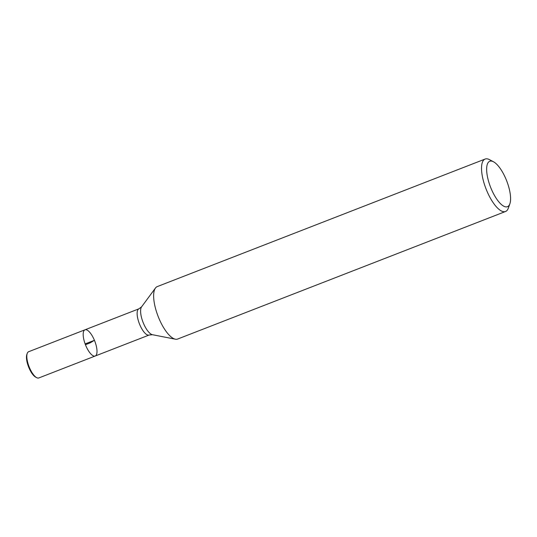 <?xml version="1.0" encoding="UTF-8"?>
<svg xmlns="http://www.w3.org/2000/svg" width="537" height="537" viewBox="0 0 537 537"><rect width="100%" height="100%" fill="white"/><g stroke="black" fill="none" stroke-linecap="round" stroke-linejoin="round"><path stroke-width="0.81" d="M84.994 329.799L28.622 351.728A14.069 4.994 68.7 0 0 27.233 353.4A14.069 4.994 68.7 0 0 29.387 367.449A14.069 4.994 68.7 0 0 36.67 377.659A14.069 4.994 68.7 0 0 38.818 377.954L95.197 356.018A14.069 4.994 -111.3 0 1 85.759 345.519A14.069 4.994 -111.3 0 1 84.994 329.799A14.069 4.994 68.7 0 0 85.759 345.519A14.069 4.994 68.7 0 0 95.197 356.018A14.069 4.994 68.7 0 0 94.754 341.102A14.069 4.994 68.7 0 0 84.994 329.799L138.942 308.815L141.593 306.835A15.325 5.444 68.7 0 0 143.406 323.18A15.325 5.444 68.7 0 0 152.434 334.705L175.364 339.196A28.132 9.988 68.7 0 0 177.653 339.035L505.552 211.491A28.132 9.988 -111.3 0 1 486.676 190.487A28.132 9.988 -111.3 0 1 485.153 159.046A28.132 9.988 -111.3 0 1 489.449 159.637L493.503 161.785A24.38 8.659 68.7 0 0 490.549 187.138A24.38 8.659 68.7 0 0 509.861 203.825A24.38 8.659 68.7 0 0 506.129 179.479A24.38 8.659 68.7 0 0 493.503 161.785M485.153 159.046L157.26 286.597A28.132 9.988 68.7 0 0 155.462 288.033A28.132 9.988 68.7 0 0 158.784 318.032A28.132 9.988 68.7 0 0 175.364 339.196M509.861 203.825L508.324 208.148A28.132 9.988 -111.3 0 1 505.552 211.491M27.233 353.4L26.85 354.48A13.13 4.665 68.7 0 0 28.857 367.59A13.13 4.665 68.7 0 0 35.657 377.122L36.67 377.659M85.141 343.915L94.431 340.304L90.095 342.908L85.443 344.72M95.197 356.018L149.138 335.034A14.069 4.994 -111.3 0 1 139.707 324.536A14.069 4.994 -111.3 0 1 138.942 308.815M141.593 306.835L155.462 288.033M149.138 335.034L152.434 334.705"/></g></svg>
